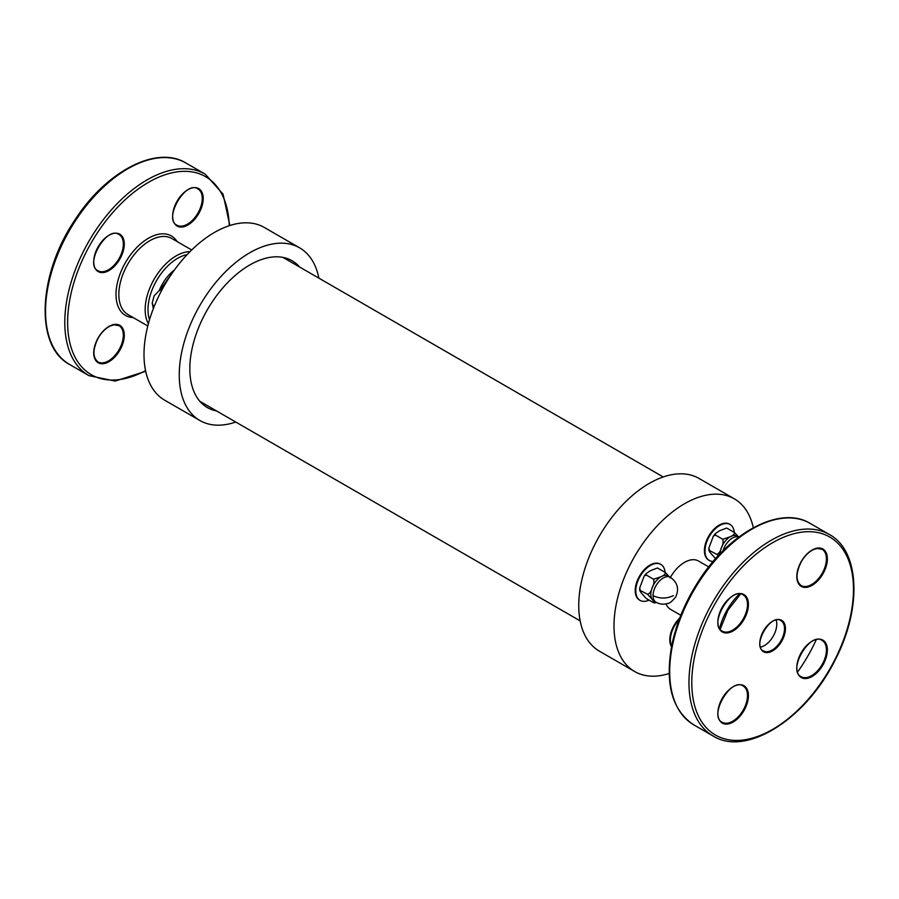 <?xml version="1.0" encoding="UTF-8"?>
<svg xmlns="http://www.w3.org/2000/svg" width="899" height="899" viewBox="0 0 899 899"><rect width="100%" height="100%" fill="white"/><g stroke="black" fill="none" stroke-linecap="round" stroke-linejoin="round"><path stroke-width="1.35" d="M680.813 615.276L670.542 609.353A27.914 16.115 -60 0 1 666.035 603.892M670.081 577.922A27.914 16.115 -60 0 1 695.275 559.852A27.914 16.115 -60 0 1 698.456 560.998L708.727 566.932M810.1 523.375C780.59 505.092 729.707 532.107 698.725 580.889C685.847 600.79 677.037 621.434 672.295 642.819C664.485 682.701 671.643 710.041 693.781 724.852L693.781 724.852A116.319 67.155 -60 0 1 693.781 724.852L713.053 735.978L693.781 724.852A116.319 67.155 -60 0 1 693.781 590.542A116.319 67.155 -60 0 1 810.1 523.375L829.372 534.5A116.319 67.155 120 0 0 713.053 601.667A116.319 67.155 120 0 0 713.053 735.978L713.053 735.978C746.372 757.115 806.56 718.604 835.261 659.731C862.017 608.499 859.972 550.93 829.372 534.5M776.152 620.074A17.486 10.091 -60 0 1 773.14 636.357A17.486 10.091 -60 0 1 760.554 647.089M715.626 558.661L710.851 553.424C709.165 551.413 708.715 550.323 709.491 550.154L708.873 548.087L713.345 536.152L715.357 535.017L715.48 533.5L719.661 530.713L726.606 528.061M726.684 528.061L734.494 532.489C734.528 534.197 733.101 535.624 730.19 536.793L722.74 539.276C723.515 542.018 723.054 544.839 721.38 547.749C720.593 551.177 719.099 553.402 716.863 554.413L718.357 555.649M708.873 548.087L708.861 550.177L716.863 554.413M738.326 536.624L734.494 532.489M739.619 537.366L737.382 536.074A14.395 8.305 120 0 0 730.19 536.793A14.395 8.305 120 0 0 721.38 547.749A14.395 8.305 120 0 0 720.02 553.874M715.357 535.017L722.74 539.276M713.233 561.426A20.767 11.99 -60 0 1 709.277 560.448A20.767 11.99 -60 0 1 708.007 538.861A20.767 11.99 -60 0 1 727.01 523.533A20.767 11.99 -60 0 1 730.044 524.477A20.767 11.99 -60 0 1 734.281 532.365M708.996 560.279A20.767 11.99 -60 0 1 708.715 560.122A20.767 11.99 -60 0 1 707.446 538.535A20.767 11.99 -60 0 1 726.437 523.207A20.767 11.99 -60 0 1 729.482 524.151A20.767 11.99 -60 0 1 729.763 524.319M753.306 527.724A99.699 57.558 120 0 0 734.348 498.833A99.699 57.558 120 0 0 634.649 556.391A99.699 57.558 120 0 0 634.649 671.519A99.699 57.558 120 0 0 669.148 673.497M671.497 646.707A20.767 11.99 -60 0 1 679.745 618.006M639.807 600.229A20.767 11.99 -60 0 1 639.515 600.071A20.767 11.99 -60 0 1 635.211 590.564A20.767 11.99 -60 0 1 644.28 569.663A20.767 11.99 -60 0 1 660.293 564.1A20.767 11.99 -60 0 1 660.563 564.269M235.763 422.036A99.699 57.558 -60 0 1 199.904 420.518L164.652 400.167A99.699 57.558 -60 0 1 143.997 354.532A99.699 57.558 -60 0 1 187.52 254.192A99.699 57.558 -60 0 1 264.351 227.481L299.603 247.832A99.699 57.558 -60 0 1 318.853 278.128M671.598 646.179A20.767 11.99 -60 0 1 679.183 619.49M646.167 574.967L653.539 579.226C654.315 581.968 653.865 584.788 652.18 587.699A14.395 8.305 120 0 0 652.18 599.453C653.865 601.465 654.315 602.555 653.539 602.723L646.167 598.464L641.65 593.374C639.976 591.362 639.515 590.272 640.29 590.104L639.683 588.036L644.156 576.102L646.167 574.967L646.28 573.45L650.471 570.663L657.405 568.011M639.683 588.036L639.672 590.126L647.673 594.363L652.18 599.453A14.395 8.305 120 0 0 653.798 600.948A14.395 8.305 120 0 0 655 601.442M657.484 568.011L665.294 572.438C665.339 574.146 663.9 575.585 660.99 576.742L653.539 579.226M653.798 600.948L656.023 602.24A14.395 8.305 120 0 1 653.045 595.655A14.395 8.305 120 0 1 659.327 581.17A14.395 8.305 120 0 1 670.418 577.315L668.193 576.023A14.395 8.305 120 0 0 660.99 576.742A14.395 8.305 120 0 0 652.18 587.699C651.404 591.126 649.898 593.351 647.673 594.363M669.137 576.574L665.294 572.438M654.326 602.926L656.551 602.532M649.033 600.116A20.767 11.99 -60 0 1 640.077 600.397A20.767 11.99 -60 0 1 635.784 590.89A20.767 11.99 -60 0 1 644.841 569.988A20.767 11.99 -60 0 1 660.855 564.426A20.767 11.99 -60 0 1 665.08 572.315M734.348 498.833L699.096 478.482A99.699 57.558 120 0 0 599.397 536.04A99.699 57.558 120 0 0 599.397 651.168L634.649 671.519M285.163 257.912A84.742 48.928 -60 0 1 286.714 259.575M203.635 403.482A84.742 48.928 -60 0 1 201.41 402.977M216.558 410.955A84.742 48.928 -60 0 1 207.377 407.573A84.742 48.928 -60 0 1 189.824 368.77A84.742 48.928 -60 0 1 226.818 283.488A84.742 48.928 -60 0 1 292.119 260.777A84.742 48.928 -60 0 1 299.637 267.037M199.904 420.518A99.699 57.558 -60 0 1 179.249 374.883A99.699 57.558 -60 0 1 222.772 274.543A99.699 57.558 -60 0 1 299.603 247.832M174.395 270.026A30.161 17.418 120 0 0 159.202 290.68M149.549 319.684A41.893 24.183 -60 0 1 156.662 280.432A41.893 24.183 -60 0 1 187.093 254.642M189.992 251.641A43.882 25.341 120 0 0 154.246 279.038A43.882 25.341 120 0 0 148.402 323.685M147.796 325.989L127.928 314.515A43.882 25.341 -60 0 1 127.928 263.845A43.882 25.341 -60 0 1 171.821 238.505L191.678 249.978M177.092 241.55A45.883 26.487 120 0 0 125.523 262.452A45.883 26.487 120 0 0 133.209 317.572M145.559 370.658A114.33 66.009 -60 0 1 67.627 321.246A114.33 66.009 -60 0 1 147.492 182.913A114.33 66.009 -60 0 1 229.256 225.705M98.193 337.822A21.598 12.474 120 0 0 105.048 363.376A21.598 12.474 120 0 0 123.759 330.967A21.598 12.474 120 0 0 98.193 337.822M198.735 213.58A21.598 12.474 120 0 0 191.88 188.026A21.598 12.474 120 0 0 173.17 220.424A21.598 12.474 120 0 0 198.735 213.58M119.803 234.201A21.598 12.474 120 0 0 94.249 256.867A21.598 12.474 120 0 0 112.948 267.666A21.598 12.474 120 0 0 119.803 234.201M185.947 163.022C156.426 144.739 105.543 171.754 74.55 220.536C37.915 274.824 34.656 346.216 69.628 364.5A116.319 67.155 -60 0 1 69.628 230.178A116.319 67.155 -60 0 1 185.947 163.022L205.208 174.148A116.319 67.155 120 0 0 88.889 241.303A116.319 67.155 120 0 0 88.9 375.625L115.162 381.075L145.694 371.276M197.926 213.119A20.935 12.092 -60 0 1 176.991 225.2C163.022 219.142 185.7 179.867 197.926 188.936A20.935 12.092 -60 0 1 197.926 213.119M118.994 234.504A20.935 12.092 -60 0 1 118.994 258.687A20.935 12.092 -60 0 1 98.058 270.779C84.09 264.722 106.767 225.435 118.994 234.504L118.994 234.504M118.994 325.652A20.935 12.092 -60 0 1 118.994 349.823A20.935 12.092 -60 0 1 98.058 361.915C92.518 357.476 92.597 349.464 98.306 337.878C101.767 332.057 105.857 328.056 110.555 325.854L114.038 324.82L118.994 325.652M739.54 593.947A43.882 25.341 120 0 0 719.616 628.457M797.649 671.958A114.33 66.009 120 0 0 816.225 639.773M715.458 735.067A114.33 66.009 -60 0 1 751.699 557.964A114.33 66.009 -60 0 1 850.712 615.13A114.33 66.009 -60 0 1 715.458 735.067M722.358 631.975A21.598 12.474 120 0 0 747.912 609.32A21.598 12.474 120 0 0 729.201 598.509A21.598 12.474 120 0 0 722.358 631.975M801.29 561.459A21.598 12.474 120 0 0 808.134 587.013A21.598 12.474 120 0 0 826.844 554.616A21.598 12.474 120 0 0 801.29 561.459M822.888 640.133A21.598 12.474 120 0 0 797.334 662.799A21.598 12.474 120 0 0 816.045 673.598A21.598 12.474 120 0 0 822.888 640.133M763.554 651.775A18.149 10.473 120 0 0 785.018 632.739A18.149 10.473 120 0 0 769.308 623.659A18.149 10.473 120 0 0 763.554 651.775M743.956 710.648A21.598 12.474 120 0 0 737.113 685.094A21.598 12.474 120 0 0 718.402 717.492A21.598 12.474 120 0 0 743.956 710.648M743.158 594.868A20.935 12.092 -60 0 1 743.158 619.04A20.935 12.092 -60 0 1 722.223 631.132L722.223 631.132C708.255 625.075 730.932 585.8 743.158 594.868M743.158 710.188A20.935 12.092 -60 0 1 722.223 722.268C708.255 716.211 730.932 676.936 743.158 686.004A20.935 12.092 -60 0 1 743.158 710.188M822.091 549.3A20.935 12.092 -60 0 1 822.091 573.472A20.935 12.092 -60 0 1 801.155 585.564C795.604 581.125 795.682 573.113 801.391 561.527C804.863 555.706 808.943 551.694 813.64 549.503L817.135 548.469L822.091 549.3M780.894 620.647A17.486 10.091 -60 0 1 780.894 640.83A17.486 10.091 -60 0 1 763.42 650.921L763.42 650.921C751.778 645.999 770.814 613.028 780.894 620.647M822.091 640.436A20.935 12.092 -60 0 1 822.091 664.608A20.935 12.092 -60 0 1 801.155 676.7C787.187 670.643 809.864 631.368 822.091 640.436L822.091 640.436M738.899 537.029A14.395 8.305 120 0 0 737.506 536.714A14.395 8.305 120 0 0 723.605 549.042A14.395 8.305 120 0 0 722.987 550.851M737.506 536.714L738.472 537.344M653.045 595.655C659.832 598.824 666.62 598.824 673.396 595.655M153.965 307.042L152.189 303.042L154.111 295.85L158.921 290.86L162.258 289.321M159.741 290.388L173.395 271.419M69.628 364.5L88.9 375.625M205.208 174.148L223.076 194.173L229.852 225.503M740.562 594.003L727.909 610.241L720.178 629.311M715.48 533.5L713.356 536.152M730.044 524.477L729.482 524.151M709.277 560.448L708.715 560.122M644.156 576.102L646.28 573.45M670.418 577.315C677.588 582.541 679.341 589.092 675.688 596.981C672.182 601.307 669.53 603.465 667.732 603.443C663.664 604.701 659.765 604.308 656.023 602.24M660.855 564.426L660.293 564.1M640.077 600.397L639.515 600.071M153.336 308.66L152.189 303.042M199.859 401.314L580.147 620.872M282.938 257.395L663.237 476.964"/></g></svg>
